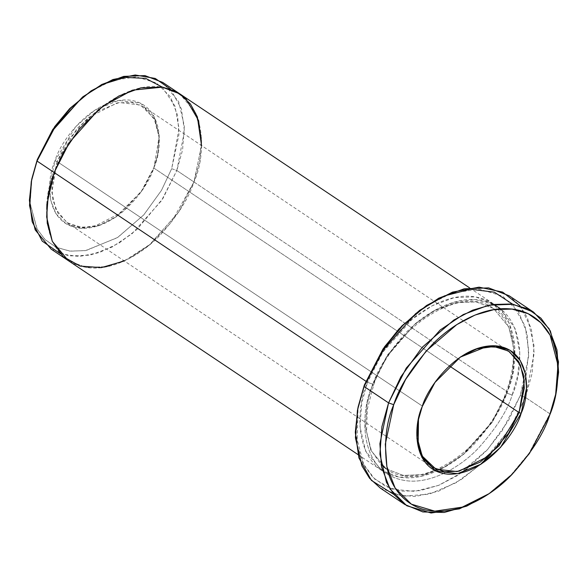 <?xml version="1.0" encoding="UTF-8"?>
<svg xmlns="http://www.w3.org/2000/svg" width="588" height="588" viewBox="0 0 588 588"><rect width="100%" height="100%" fill="white"/><g stroke="black" fill="none" stroke-linecap="round" stroke-linejoin="round"><path stroke-width="0.44" stroke-dasharray="2.94 2.21" d="M418.48 419.457L422.302 406.051L418.48 419.457M57.065 161.524L51.854 186.014L52.839 199.994L57.947 213.224L68.01 223.249L82.57 227.593L99.6 225.101L116.351 216.685L141.326 191.776L153.946 167.477L141.142 191.717L115.608 217.185L98.49 225.792L81.078 228.335L66.201 223.896L55.911 213.642L50.693 200.118L49.686 185.83L55.015 160.796L57.065 161.524L422.302 406.051L57.065 161.524L67.679 140.62L88.024 117.784L117.086 102.907L131.771 102.349L144.097 107.082L155.136 120.408L159.047 137.291L153.85 168.058L143.237 188.961L122.892 211.798L93.83 226.674L79.145 227.233L66.826 222.499L55.779 209.181L51.869 192.291L57.065 161.524L55.015 160.796C46.077 179.436 44.453 224.969 80.74 228.313C117.673 229.915 148.992 186.381 153.946 167.477C162.876 148.838 164.508 103.304 128.221 99.96C91.28 98.358 59.969 141.884 55.015 160.796L75.632 126.707L95.036 109.978L118.578 100.46L140.275 103.04L154.254 116.725L159.238 135.63L157.768 154.218L153.85 168.058L449.335 365.89L153.85 168.058L157.591 155.085L159.025 136.901L154.152 118.416L140.473 105.024L119.246 102.503L96.219 111.808L77.234 128.177L57.065 161.524M555.88 393.262L549.883 413.783L556.116 392.159M520.115 305.848L531.302 328.457L534.191 353.381L525.4 397.392L520.262 395.577L528.663 356.115L527.076 333.602L518.844 312.279L502.637 296.124L479.176 289.12L451.738 293.14L424.756 306.693M170.579 89.214L181.413 108.912L184.456 131.109L176.826 170.498L171.689 168.675L178.928 134.659L177.561 115.248L170.469 96.873L156.489 82.945L136.269 76.91L112.617 80.372L89.354 92.059M493.56 304.305L475.288 299.586L454.421 302.063L433.452 311.045L414.54 324.583L386.978 356.556L372.402 385.588C359.775 411.923 357.475 476.265 408.756 480.991C432.349 482.954 460.161 467.247 478.088 448.497C495.934 428.674 507.297 410.858 512.199 395.026L507.062 393.21L512.604 373.431L514.279 350.47L508.848 327.024L493.508 308.524L476.39 301.945L456.001 302.717L434.929 310.486L415.635 323.385L387.382 355.101L372.638 384.126L373.571 385.287L372.402 385.588C377.298 369.756 388.668 351.94 406.506 332.117C424.44 313.367 452.253 297.66 475.846 299.623C527.127 304.349 524.819 368.691 512.199 395.026C507.297 410.858 495.934 428.674 478.088 448.497C460.161 467.247 432.349 482.954 408.756 480.991C357.475 476.265 359.775 411.923 372.402 385.588L373.571 385.287L372.638 384.126L367.096 403.905L365.427 426.866L370.852 450.312L386.191 468.82L403.309 475.391L423.705 474.619L444.771 466.85L464.064 453.951L492.318 422.243L507.062 393.21L512.199 395.026L517.83 375.159L519.777 352.131L514.992 328.361L500.689 308.832M51.127 249.128L68.928 255.964L90.133 255.163L112.043 247.085L132.109 233.671L161.494 200.684L176.826 170.498L193.959 181.971C206.579 155.636 208.887 91.294 157.606 86.561C134.013 84.599 106.2 100.313 88.273 119.063C70.435 138.878 59.065 156.702 54.169 172.527C41.542 198.862 39.242 263.196 90.515 267.93C114.116 269.892 141.921 254.185 159.855 235.435C177.694 215.62 189.064 197.796 193.959 181.971L178.627 212.158L149.249 245.137L129.184 258.551L107.273 266.636L86.061 267.437L68.259 260.602L86.061 267.437L107.266 266.636L129.184 258.558L149.249 245.145L178.627 212.165L193.959 181.971L201.537 145.545L193.959 181.971L507.304 391.748C519.924 365.413 522.225 301.078 470.951 296.345C447.35 294.382 419.545 310.089 401.611 328.839C383.773 348.662 372.402 366.478 367.507 382.31L382.839 352.116L412.217 319.137L432.283 305.716L454.201 297.638L475.405 296.837L493.207 303.673L509.157 322.915L514.809 347.302L513.067 371.182L507.304 391.748L491.972 421.941L462.587 454.928L442.521 468.342L420.611 476.42L399.399 477.221L381.597 470.385L365.648 451.143L359.996 426.756L361.738 402.876L367.507 382.31L365.824 381.178L367.507 382.31L372.638 384.126L387.382 355.101L415.635 323.385L434.929 310.486L456.001 302.717L476.39 301.945L493.508 308.524L508.848 327.024L514.279 350.47L512.604 373.431L507.062 393.21L492.318 422.243L464.064 453.951L444.771 466.85L423.705 474.619L403.309 475.391L386.191 468.82L370.852 450.312L365.427 426.866L367.096 403.905L372.638 384.126L367.507 382.31C354.88 408.645 352.579 472.987 403.86 477.713C427.454 479.676 455.266 463.969 473.193 445.219C491.039 425.396 502.402 407.58 507.304 391.748L506.128 392.049L507.062 393.21L506.128 392.049L507.304 391.748L176.826 170.498L182.589 149.925L184.331 126.052L178.678 101.665L162.729 82.423M525.525 397.054L532.111 373.351L534.051 345.884L527.495 317.865L519.888 305.576L509.142 295.771M487.379 494.831L510.957 475.03L529.002 453.311L549.883 413.783L525.4 397.392L549.883 413.783L529.274 452.922L511.516 474.457L488.305 494.199M54.169 172.527L69.502 142.333L98.88 109.353L118.945 95.94L140.855 87.862L162.067 87.061L179.869 93.896L195.819 113.131L201.471 137.518L199.729 161.399L193.959 181.971L171.262 222.433L150.697 243.932L124.266 260.954M512.648 304.202L525.165 326.186L528.774 351.168L526.231 374.96L520.262 395.577L502.079 430.879L486.739 450.437L466.688 468.981M461.367 472.877L438.435 485.431L414.518 491.355L392.461 489.179L374.843 479.227L363.068 463.506L357.092 444.741L358.092 407.021M162.163 87.075L174.915 105.965L179.002 128.404L171.689 168.675L161.502 190.306L143.928 214.708L117.828 237.39L86.069 250.525L70.442 251.179L56.566 247.482L45.364 239.897L37.287 229.349L30.157 203.926L31.862 178.693M380.355 488.121L402.692 496.265L429.328 494.148L456.332 482.601L480.249 464.682M490.914 453.936L512.817 423.977L525.4 397.392L509.789 428.99L480.874 464.108L460.955 479.727L438.45 491.245L415.268 496.537L393.857 494.435M460.176 357.173L434.936 382.185L422.302 406.051L434.833 382.332L460.176 357.173M32.075 177.613L30.084 202.867L36.853 228.548L44.761 239.309L55.845 247.144L69.678 251.091L85.326 250.65L117.313 237.721L143.678 214.987L161.428 190.446L171.689 168.675L176.826 170.498L162.957 198.413L137.085 229.364L119.283 242.925L99.284 252.612L78.91 256.552L60.395 253.796M358.312 405.94L355.997 435.245L363.847 465.027L373.02 477.507L385.882 486.607L401.927 491.186L420.082 490.664L438.964 485.21L457.185 475.67L487.775 449.298L508.355 420.824L520.262 395.577L525.4 397.392M418.56 419.024L418.384 419.891M116.351 216.685L115.608 217.185M386.191 468.82C417.267 493.538 486.217 451.43 506.128 392.049C519.799 356.166 513.765 321.239 493.508 308.524C462.44 283.798 393.482 325.906 373.571 385.287L367.287 409.307L366.567 431.695L371.359 450.636L381.105 464.74M66.826 222.499L432.062 467.026M179.391 93.58L179.869 93.896M469.569 287.848L493.207 303.673M357.96 454.561L381.597 470.385M67.789 260.286L68.259 260.602M144.097 107.082L509.333 351.609M157.591 155.085L157.768 154.218M459.809 357.423L460.544 356.923"/><path stroke-width="0.88" d="M519.086 412.585L499.021 445.822L480.139 462.168L457.199 471.561L435.973 469.224L422.177 456.023L417.157 437.634L418.48 419.457L418.171 444.962L422.941 457.361L432.062 467.026L444.388 471.76L459.066 471.201L488.128 456.325L508.473 433.488L519.086 412.585L449.335 365.89L519.086 412.585L524.283 381.818L520.373 364.935L509.333 351.609L498.764 347.199L486.232 346.773L460.176 357.173L476.905 348.89L493.869 346.53L508.326 350.97L518.293 361.025L523.342 374.24L524.298 388.176L519.086 412.585L521.144 413.313L519.086 412.585M422.206 406.631L418.384 419.891L416.921 438.486L421.897 457.383L435.884 471.069L457.582 473.649L481.116 464.13L500.528 447.402L521.144 413.313C516.183 432.224 484.872 475.751 447.931 474.156C411.644 470.804 413.276 425.271 422.206 406.631C427.167 387.727 458.478 344.2 495.412 345.795C531.706 349.147 530.075 394.68 521.144 413.313L526.473 388.278L525.466 373.99L520.24 360.466L509.958 350.213L495.074 345.773L477.662 348.324L460.544 356.923L435.017 382.391L422.206 406.631M393.71 404.706L405.617 379.458L426.204 350.985L456.788 324.613L475.008 315.065L493.891 309.619L512.045 309.097L528.09 313.676L540.953 322.775L550.125 335.256L557.975 365.038L555.667 394.342L549.64 415.238C557.181 397.731 559.467 377.151 556.498 353.498C552.566 330.963 535.705 310.214 509.09 308.825C482.77 306.635 451.753 324.157 431.754 345.068C411.857 367.177 399.171 387.058 393.71 404.706C386.169 422.221 383.883 442.801 386.853 466.453C390.785 488.981 407.646 509.737 434.26 511.126C460.573 513.317 491.597 495.794 511.597 474.876C531.493 452.775 544.179 432.893 549.64 415.238L529.457 453.451L512.016 474.45L489.216 493.589L462.234 507.143L434.797 511.156L411.343 504.159L395.129 488.003L386.897 466.681L385.309 444.168L393.71 404.706L388.572 402.89L393.71 404.706M555.667 394.342L558.504 361.855L550.383 331.037L540.894 318.13L527.583 308.722L510.994 303.981L492.207 304.518L472.678 310.155L453.826 320.034L422.184 347.31L400.891 376.768L388.572 402.89L406.264 368.051L440.169 329.993L463.322 314.514L488.606 305.194L513.074 304.268L533.617 312.154L549.082 328.714L556.983 349.948L558.6 372.27L555.88 393.262M426.594 305.451L401.957 325.833L384.515 346.832L364.332 385.037L364.097 386.5L384.971 346.971L403.015 325.245L426.594 305.451L452.503 292.118L479.095 287.164L502.644 292.111L520.115 305.848M91.199 90.817L69.7 108.559L54.669 126.655L37.272 159.598L37.029 161.053L55.125 126.795L70.758 107.972L91.199 90.817L112.874 79.542L135.203 74.992L155.261 78.447L170.579 89.214M533.617 312.154L509.142 295.771L488.599 287.877L464.123 288.804L438.839 298.123L415.687 313.602L381.788 351.661L364.097 386.5L388.572 402.89L364.097 386.5L357.445 410.233L355.431 437.781L361.951 465.924L369.565 478.272L380.355 488.121L404.838 504.511L394.048 494.662L386.434 482.314L379.914 454.171L381.921 426.623L388.572 402.89L379.885 443.712L381.531 466.997L390.042 489.054L406.815 505.768L431.077 513.008L459.463 508.855L489.216 493.589M469.569 287.848L162.729 82.423L144.927 75.587L123.723 76.389L101.812 84.466L81.747 97.88L52.361 130.859L37.029 161.053L365.824 381.178L54.162 172.527L48.4 193.099L46.658 216.972L52.31 241.359L68.259 260.602L52.31 241.359L46.665 216.972L48.4 193.099L54.169 172.527L63.651 151.976L79.498 128.787L102.885 106.185L132.381 90.177L162.472 87.12L175.4 91.287L185.904 98.799L198.612 120.591L201.537 145.545L197.384 116.931L190.475 104.047L179.869 93.896L162.067 87.053L140.855 87.855L118.945 95.94L98.88 109.353L69.494 142.333L54.162 172.527L37.029 161.053L31.267 181.626L29.525 205.499L35.177 229.886L51.127 249.128L357.96 454.561M466.688 468.981L461.367 472.877M358.092 407.021L364.332 385.037L383.045 348.956L398.936 329.001L419.722 310.266L444.44 295.896L470.54 289.222L494.368 292.185L512.648 304.202M500.689 308.832L493.56 304.305M124.266 260.954L101.364 267.621L80.049 266.092L63.173 256.596L52.273 241.293L47.231 223.139L46.834 204.697L54.162 172.527M31.862 178.693L37.272 159.598L52.773 129.426L82.857 96.785L103.267 84.121L125.171 77.388L145.721 78.402L162.163 87.075M480.249 464.682L490.914 453.936M488.305 494.199L466.732 506.121L444.168 512.464L422.823 511.942L404.838 504.511M37.029 161.053L31.627 179.788L37.029 161.053M60.395 253.796L42.218 241.124L32.186 221.779L29.4 200.251L31.627 179.788M364.097 386.5L357.864 408.116L364.097 386.5M393.857 494.435L371.447 480.447L358.901 457.89L355.284 432.4L357.864 408.116M381.105 464.74L386.191 468.82"/></g></svg>
